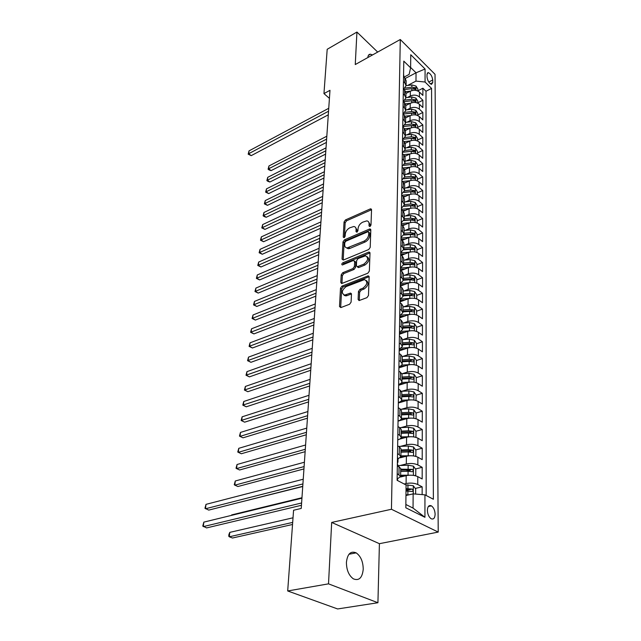 <?xml version="1.0" encoding="UTF-8"?>
<svg xmlns="http://www.w3.org/2000/svg" width="641" height="641" viewBox="0 0 641 641"><rect width="100%" height="100%" fill="white"/><g stroke="black" fill="none" stroke-linecap="round" stroke-linejoin="round"><path stroke-width="0.96" d="M369.961 226.521L370.987 225.079L371.54 209.759L370.835 208.83L370.186 208.958L345.459 219.943L344.041 221.946L343.231 237.074L344.129 237.667L345.138 236.249L345.243 234.269C345.643 231.377 347.182 229.222 349.842 227.787L353.784 226.513C355.33 226.706 356.092 227.723 356.084 229.574L355.995 231.553L356.925 232.154L357.942 230.72L358.031 228.733C358.415 225.816 359.97 223.637 362.678 222.179L366.756 220.881C368.303 221.081 369.08 222.098 369.08 223.933L369.008 225.936L369.961 226.521M363.231 569.248C363.094 561.596 360.739 556.14 356.172 552.863C350.699 550.691 347.446 553.848 346.42 562.333C346.485 569.945 348.792 575.442 353.319 578.823C358.984 581.099 362.293 577.91 363.231 569.248M372.525 54.942L370.442 54.213C368.887 54.213 368.03 55.318 367.862 57.538M435.119 514.226C434.894 510.3 433.653 507.512 431.393 505.861C428.981 504.884 427.643 506.366 427.387 510.308C427.603 514.226 428.829 517.023 431.081 518.705C433.54 519.699 434.886 518.208 435.119 514.226M358.119 299.443L359.072 300.573L366.932 297.656L368.471 295.501L369.136 276.912L368.238 275.83L341.974 286.126L340.491 288.218L339.506 306.542L340.844 307.576L349.577 304.259L351.092 302.127L351.46 294.187L350.555 293.081L344.594 295.108C341.108 293.121 341.645 290.277 346.196 286.567L364.497 279.604C368.03 281.639 367.477 284.516 362.846 288.234L359.97 289.347L358.455 291.479L358.119 299.443L359.305 300.541M331.677 522.431L328.512 583.847L287.689 590.962L337.623 608.95L377.926 602.732L379.408 543.688L438.22 532.086L391.451 509.258L331.677 522.431L379.408 543.688M377.685 52.073L356.933 32.05L355.258 64.549L400.288 39.502L391.451 509.258M356.933 32.05L327.19 49.293L323.953 93.602L329.426 98.369M287.689 590.962L293.57 510.252L301.23 508.441L329.979 90.309L323.953 93.602M368.703 249.525L370.194 247.426L370.819 229.935L370.057 228.957L369.448 229.077L344.417 239.838L342.975 241.865L342.046 259.132L343.352 260.038L368.703 249.525M369.993 253.067L369.344 271.095L367.83 273.218L341.653 283.546L340.796 282.481L341.204 274.821L342.679 272.745L352.927 268.595L354.409 266.504L354.641 261.456L353.295 260.526L342.334 264.973C341.501 264.453 341.653 263.739 342.799 262.81L368.607 252.153L369.168 252.041L369.993 253.067M422.147 494.612L422.155 486.84L415.272 488.434M406.009 490.573L409.887 489.676M404.167 483.995L406.09 483.538C410.504 482.721 414.39 483.05 417.756 484.508L417.788 476.624L422.171 478.979L422.195 467.321L415.48 468.964M405.881 471.319L410.416 470.206M400.064 465.51L406.306 463.948C410.673 463.09 414.519 463.411 417.844 464.917L417.876 457.201L422.211 459.629L422.227 448.219L415.672 449.91M407.82 451.945L410.793 451.176M400.577 446.344L406.514 444.782C410.833 443.884 414.631 444.213 417.924 445.751L417.956 438.204L422.243 440.696L422.267 429.526L415.865 431.265M409.407 433.02L411.089 432.563M401.05 427.595L406.715 426.025C410.985 425.095 414.751 425.416 418.004 427.002L418.036 419.607L422.275 422.163L422.299 411.226L416.041 413.012M410.512 414.583L411.338 414.35M401.498 409.246L406.915 407.676C411.145 406.706 414.863 407.027 418.084 408.646L418.116 401.41L422.315 404.022L422.331 393.318L416.185 395.144M401.915 391.282L407.107 389.704C411.29 388.702 414.975 389.023 418.164 390.673L418.196 383.59L422.347 386.259L422.363 375.778L416.281 377.661M402.316 373.687L407.299 372.117C411.442 371.075 415.088 371.403 418.236 373.078L418.269 366.147L422.379 368.863L422.395 358.591L416.378 360.53M402.684 356.46L407.492 354.882C411.586 353.816 415.192 354.136 418.317 355.851L418.341 349.057L422.411 351.821L422.427 341.765L416.466 343.752M403.045 339.578L407.676 338.007C411.73 336.91 415.296 337.23 418.389 338.969L418.413 332.318L422.435 335.123L422.459 325.267L416.562 327.303M399.455 333.216L401.106 332.647M403.389 323.04L407.852 321.47C411.867 320.348 415.4 320.668 418.461 322.431L418.485 315.909L422.467 318.761L422.483 309.106L416.65 311.189M399.712 317.231L402.532 316.229M403.71 306.831L408.029 305.26C412.003 304.114 415.504 304.435 418.525 306.222L418.557 299.828L422.499 302.728L422.515 293.257L416.738 295.389M399.96 301.558L403.854 300.124M404.022 290.942L408.205 289.379C412.139 288.202 415.6 288.522 418.597 290.341L418.621 284.067L422.531 287.008L422.547 277.721L416.818 279.893M404.327 275.366L408.373 273.803C412.267 272.601 415.697 272.922 418.661 274.765L418.693 268.619L422.555 271.592L422.571 262.481L416.898 264.693M404.615 260.094L408.533 258.531C412.395 257.313 415.793 257.626 418.733 259.493L418.757 253.459L422.587 256.472L422.603 247.538L416.987 249.79M404.888 245.11L408.702 243.556C412.524 242.314 415.889 242.627 418.797 244.509L418.821 238.596L422.611 241.641L422.627 232.875L417.067 235.159M405.152 230.415L408.862 228.869C412.644 227.603 415.977 227.916 418.861 229.815L418.885 224.013L422.635 227.09L422.651 218.493L417.139 220.808M405.416 215.993L409.014 214.455C412.764 213.165 416.065 213.485 418.918 215.4L418.942 209.711L422.667 212.812L422.683 204.375L417.219 206.722M405.665 201.843L409.166 200.304C412.884 198.998 416.153 199.319 418.982 201.25L419.006 195.665L422.691 198.798L422.707 190.513L417.299 192.901M405.905 187.957L409.319 186.427C413.004 185.105 416.241 185.417 419.038 187.364L419.062 181.884L422.715 185.041L422.731 176.908L417.371 179.328M406.138 174.32L409.471 172.798C413.116 171.459 416.33 171.772 419.102 173.735L419.126 168.351L422.74 171.54L422.756 163.551L417.443 165.995M406.362 160.939L409.615 159.417C413.229 158.063 416.41 158.375 419.158 160.354L419.182 155.066L422.764 158.279L422.78 150.435L417.515 152.903M406.586 147.791L409.759 146.284C413.341 144.906 416.49 145.219 419.214 147.214L419.238 142.022L422.788 145.251L422.804 137.551L417.587 140.042M406.795 134.882L409.895 133.376C413.445 131.99 416.57 132.294 419.27 134.306L419.294 129.21L422.812 132.463L422.828 124.891L417.652 127.415M407.003 122.199L410.032 120.7C413.557 119.298 416.65 119.611 419.326 121.63L419.35 116.622L422.836 119.891L422.852 112.455L417.724 114.995M407.203 109.739L410.168 108.249C413.661 106.831 416.73 107.143 419.382 109.17L419.398 104.251L422.86 107.544L422.876 100.236L419.43 96.935C416.802 94.892 413.765 94.588 410.304 96.014L407.404 97.496M417.788 102.8L422.876 100.236M344.946 295.349L344.433 295.549M417.788 476.624C414.439 475.141 410.569 474.821 406.178 475.646L400.465 477.032M417.876 457.201C414.567 455.679 410.737 455.358 406.386 456.232L400.321 457.778M417.956 438.204C414.679 436.641 410.897 436.321 406.594 437.226L399.72 439.085M418.036 419.607C414.799 418.012 411.049 417.692 406.795 418.637L398.053 421.113M418.116 401.41C414.911 399.784 411.202 399.455 406.995 400.441L398.341 402.997M418.196 383.59C415.023 381.932 411.354 381.611 407.187 382.621L398.622 385.265M418.269 366.147C415.128 364.457 411.498 364.128 407.38 365.178L398.902 367.894M418.341 349.057C415.24 347.334 411.642 347.013 407.564 348.095L399.175 350.883M418.413 332.318C415.344 330.564 411.786 330.243 407.748 331.349L399.439 334.217M418.485 315.909C415.44 314.13 411.923 313.81 407.924 314.947L399.704 317.88M418.557 299.828C415.544 298.033 412.059 297.712 408.101 298.874L399.952 301.871M418.621 284.067C415.64 282.248 412.187 281.928 408.269 283.114L400.208 286.166M418.693 268.619C415.737 266.768 412.315 266.448 408.437 267.666L400.777 270.654M418.757 253.459C415.833 251.593 412.443 251.28 408.605 252.506L401.466 255.374M418.821 238.596C415.921 236.713 412.572 236.393 408.766 237.651L402.115 240.383M418.885 224.013C416.017 222.106 412.692 221.794 408.926 223.068L402.724 225.68M418.942 209.711C416.105 207.78 412.812 207.468 409.078 208.766L403.269 211.274M419.006 195.665C416.193 193.726 412.932 193.414 409.23 194.728L403.758 197.148M419.062 181.884C416.273 179.929 413.044 179.616 409.383 180.946L404.183 183.294M419.126 168.351C416.362 166.38 413.165 166.067 409.527 167.421L404.551 169.713M419.182 155.066C416.442 153.079 413.277 152.774 409.671 154.136L404.88 156.388M419.238 142.022C416.522 140.018 413.381 139.714 409.815 141.092L405.168 143.32M419.294 129.21C416.602 127.198 413.493 126.886 409.952 128.28L405.416 130.5M419.35 116.622C416.682 114.595 413.597 114.282 410.088 115.692L405.625 117.92M419.398 104.251C416.762 102.215 413.701 101.911 410.224 103.329L405.801 105.565M427.01 74.348L427.018 76.944C427.571 80.726 429.053 83.21 431.465 84.396L432.731 82.601L432.715 80.005C432.146 76.223 430.664 73.747 428.26 72.585L427.01 74.348M438.22 532.086L435.031 74.316L400.288 39.502M405.857 504.491L413.044 508.089L413.149 493.866L424.943 494.844L433.38 499.251L431.569 88.41L425.063 82.024L415.977 81.103L407.596 85.469M424.943 494.844L424.943 517.303L405.825 507.792L406.074 484.989L397.108 480.309L403.79 61.127L410.609 67.818L410.753 54.733L425.071 69.004L425.063 82.024M397.757 439.846L397.789 439.838C399.976 439.213 401.098 438.34 401.162 437.226L401.266 429.59L399.663 427.571L397.965 426.585M398.053 420.969L398.085 420.961C400.256 420.312 401.37 419.414 401.426 418.261L401.53 410.793L399.944 408.726L398.269 407.716M398.349 402.5L398.382 402.492C400.529 401.819 401.627 400.889 401.683 399.712L401.787 392.404L400.224 390.281L398.566 389.255M398.638 384.424L398.67 384.416C400.793 383.719 401.883 382.765 401.939 381.555L402.043 374.4L400.489 372.237L398.846 371.187M398.918 366.724L398.95 366.716C401.05 366.003 402.131 365.025 402.187 363.784L402.284 356.781L400.753 354.569L399.135 353.503M399.199 349.393L402.428 346.388L402.524 339.53L401.01 337.278L399.407 336.188M399.471 332.423L402.668 329.354L402.764 322.631L401.266 320.34L399.68 319.234M399.736 315.797L402.901 312.664L402.997 306.086L401.514 303.746L399.944 302.624M399.992 299.507L403.133 296.31L403.221 289.868L401.755 287.497L400.2 286.351M400.248 283.546L403.357 280.293L403.445 273.971L401.995 271.568L400.457 270.414M400.497 267.898L403.574 264.589L403.662 258.395L402.228 255.959L400.705 254.789M400.737 252.554L403.79 249.197L403.878 243.123L402.46 240.655L400.945 239.47L405.352 239.053M400.978 237.507L404.006 234.101L404.086 228.148L402.684 225.648L401.186 224.454M401.218 222.756L404.215 219.302L404.295 213.461L402.901 210.937L401.426 209.727M401.45 208.277L404.415 204.783L404.495 199.055L403.117 196.499L401.651 195.281L409.928 194.455M401.675 194.079L404.615 190.537L404.695 184.92L403.325 182.34L401.883 181.107M401.891 180.137L404.808 176.563L404.888 171.043L403.534 168.447L402.099 167.205M402.115 166.46L405 162.846L405.08 157.43L403.742 154.81L402.316 153.56M402.324 153.031L405.192 149.385L405.264 144.065L403.942 141.429L402.532 140.171M402.54 139.85L405.376 136.164L405.449 130.948L404.134 128.288L402.74 127.014M402.74 126.902L405.553 123.192L405.625 118.064L404.327 115.38L402.949 114.106M426.161 495.477L426.001 91.246L422.892 88.226L422.884 95.405L419.454 92.096C416.834 90.052 413.806 89.74 410.352 91.174L405.969 93.434M403.646 89.259L406.082 85.63L404.816 82.905L403.461 81.607M406.082 85.63L406.154 80.766L404.888 78.042L403.542 76.744M397.22 473.635L400.609 476.431L397.684 478.723M400.609 476.431L400.721 468.451L397.348 465.614M397.532 453.724L399.255 454.669L400.889 456.608L397.989 458.988M400.889 456.608L401.002 448.804L399.375 446.841L397.66 445.88M397.845 434.253L399.551 435.231L401.162 437.226M398.149 415.216L399.832 416.217L401.426 418.261M398.446 396.595L400.112 397.612L401.683 399.712M398.734 378.366L400.385 379.408L401.939 381.555M399.023 360.53L400.649 361.596L402.187 363.784M399.295 343.071L400.913 344.153L402.428 346.388M399.567 325.973L401.162 327.07L402.668 329.354M399.84 309.226L401.418 310.34L402.901 312.664M400.096 292.825L401.659 293.955L403.133 296.31M400.353 276.752L401.899 277.898L403.357 280.293M400.609 260.999L402.131 262.161L403.574 264.589M400.849 245.559L402.364 246.737L403.79 249.197M401.09 230.423L402.588 231.617L404.006 234.101M401.33 215.584L402.812 216.786L404.215 219.302M401.562 201.026L403.029 202.244L404.415 204.783M401.787 186.747L403.245 187.973L404.615 190.537M402.011 172.733L403.453 173.975L404.808 176.563M402.236 158.984L403.662 160.234L405 162.846M402.444 145.491L403.862 146.749L405.192 149.385M402.66 132.246L404.054 133.512L405.376 136.164M402.869 119.242L404.255 120.516L405.553 123.192M403.069 106.47L404.439 107.752L405.737 110.444L403.005 114.162M405.737 110.444L405.809 105.412L404.519 102.712L403.149 101.43M403.269 93.931L404.631 95.221L405.913 97.929L403.333 101.599M405.913 97.929L405.977 92.977L404.703 90.269L403.349 88.979M419.382 109.17L422.852 112.455M419.326 121.63L422.828 124.891M419.27 134.306L422.804 137.551M419.214 147.214L422.78 150.435M419.158 160.354L422.756 163.551M419.102 173.735L422.731 176.908M419.038 187.364L422.707 190.513M418.982 201.25L422.683 204.375M418.918 215.4L422.651 218.493M418.861 229.815L422.627 232.875M418.797 244.509L422.603 247.538M418.733 259.493L422.571 262.481M418.661 274.765L422.547 277.721M418.597 290.341L422.515 293.257M418.525 306.222L422.483 309.106M418.461 322.431L422.459 325.267M418.389 338.969L422.427 341.765M418.317 355.851L422.395 358.591M418.236 373.078L422.363 375.778M418.164 390.673L422.331 393.318M418.084 408.646L422.299 411.226M418.004 427.002L422.267 429.526M417.924 445.751L422.227 448.219M417.844 464.917L422.195 467.321M417.756 484.508L422.155 486.84M413.149 493.866L405.961 495.501M415.977 81.103L416.041 72.794L410.609 67.457M405.272 78.458L416.041 72.794L425.071 69.004M403.582 74.132L403.958 77.144L409.118 74.42L410.609 67.818M328.512 583.847L377.926 602.732M417.852 90.814L422.892 88.226M426.001 91.246L431.569 88.41M424.943 517.303L413.044 508.089M370.137 226.433L370.202 224.799L368.575 221.898M355.579 227.499L357.205 230.423L357.133 232.034M371.54 209.743L346.573 220.784L345.154 222.788L344.377 237.531M370.819 229.855L345.539 240.671L344.097 242.699L343.191 259.95L342.046 259.132M368.767 232.395L367.814 231.794L345.811 241.216L344.802 242.643L344.69 244.75C344.674 246.689 345.475 247.746 347.118 247.915L363.976 241.168C366.732 239.718 368.311 237.507 368.695 234.526L368.767 232.395L369.889 233.26L368.727 232.09M346.372 247.779L348.247 248.74L349.994 248.388L348.856 247.554M369.889 233.26L369.817 235.383C369.432 238.364 367.862 240.575 365.098 242.018L349.994 248.388M340.796 282.481L341.957 283.282L342.358 275.63L341.204 274.821M354.577 260.967L355.779 262.281L355.555 267.329L354.072 269.42L343.832 273.563L342.358 275.63M369.985 252.923L343.945 263.627L342.967 264.781M363.727 264.212C368.214 260.639 368.807 257.834 365.514 255.815L358.103 258.555L356.62 260.639L356.396 265.695L357.237 266.744L363.727 264.212L364.873 265.054C369.032 261.977 369.841 259.212 367.285 256.753M357.606 267.009L358.896 267.465L357.75 266.64M364.873 265.054L358.896 267.465M366.404 280.534C369.072 283.098 368.271 285.934 364.008 289.051L361.139 290.165L359.625 292.296L359.297 300.252M343.888 295.028L345.763 295.91L346.957 295.653L345.787 294.852M351.452 293.931L346.957 295.653M369.128 276.688L343.135 286.928L341.653 289.019L340.692 307.327L339.506 306.542M417.852 91.022L417.86 89.059L415.993 86.046L411.883 84.933L406.082 85.654M410.56 91.078L405.705 91.679M406.739 93.041L405.977 93.137M326.822 136.213L268.948 165.963L268.643 168.783L271.087 170.626L326.389 142.454M404.014 89.612L411.843 88.634L415.512 89.283L415.104 87.721L411.859 87.2L405.136 88.041M271.087 170.626L269.068 169.929L268.098 169.192L268.643 168.783L326.622 139.105M268.098 169.192L268.948 165.963M328.537 111.23L248.684 153.728L249.029 150.883L328.745 108.289M403.846 77.032L403.55 76.503M328.296 114.827L251.216 155.643L248.684 153.728L248.171 154.185L249.029 150.883M251.216 155.643L248.171 154.185M417.788 103.177L417.796 101.102L415.905 98.081L411.762 96.967L405.913 97.68M410.472 103.209L405.392 103.826M406.61 105.164L405.801 105.26M326.021 147.863L267.73 177.317L267.425 180.185L269.885 182.02L325.588 154.12M403.485 101.743L411.722 100.733L415.416 101.374L415.015 99.788L411.738 99.275L405.152 100.076M269.885 182.02L267.858 181.307L266.872 180.57L267.425 180.185L325.82 150.803M266.872 180.57L267.73 177.317M417.716 115.556L417.732 113.353L415.825 110.324L411.642 109.21L405.745 109.915M410.384 115.556L405.024 116.189M406.482 117.487L405.593 117.591M325.203 159.689L266.496 188.855L266.183 191.771L268.675 193.59L324.779 165.979M403.213 114.05L411.602 113.048L415.312 113.689L414.919 112.079L411.618 111.558L405.152 112.335M403.237 114.034L412.924 113.032M268.675 193.59L265.638 192.132L266.183 191.771L325.003 162.686M265.638 192.132L266.496 188.855M417.652 128.152L417.66 125.828L415.737 122.784L411.522 121.67L405.569 122.367M410.296 128.12L404.607 128.777M406.354 130.035L405.336 130.155M324.378 171.724L265.246 200.577L264.925 203.534L267.441 205.336L323.945 178.03M403.437 126.509L411.482 125.58L415.216 126.213L414.831 124.586L411.498 124.066L405.12 124.811M403.526 126.461L412.884 125.54L414.831 124.586M267.441 205.336L264.372 203.87L264.925 203.534L324.17 174.761M264.372 203.87L265.246 200.577M417.579 140.972L417.595 138.52L415.656 135.459L411.394 134.362L405.392 135.043M410.216 140.908L404.118 141.597M406.226 142.815L405.04 142.943M323.537 183.951L263.972 212.483L263.651 215.488L266.183 217.275L323.104 190.281M403.614 139.209L411.354 138.336L415.112 138.969L414.735 137.31L411.37 136.797L405.072 137.511M403.742 139.113L412.772 138.256L414.735 137.31M266.183 217.275L264.108 216.506L263.098 215.793L263.651 215.488L323.328 187.044M263.098 215.793L263.972 212.483M417.507 154.024L417.523 151.444L415.568 148.375L411.266 147.27L405.208 147.943M410.136 153.936L403.558 154.657M406.106 155.819L404.687 155.971M322.687 196.386L262.682 224.574L262.353 227.635L264.909 229.406L322.247 202.74M403.742 152.149L411.226 151.324L414.999 151.949L414.639 150.266L411.242 149.754L405 150.443M403.902 152.005L412.652 151.204L414.639 150.266M264.909 229.406L261.8 227.908L322.471 199.527M261.8 227.908L262.682 224.574M417.435 167.317L417.451 164.593L415.472 161.516L411.137 160.418L405.024 161.083M410.064 167.197L402.957 167.95M405.977 169.056L404.263 169.24M321.814 209.03L261.368 236.866L261.031 239.974L263.611 241.729L321.373 215.4M403.83 165.322L411.097 164.545L414.895 165.17L414.543 163.463L411.113 162.95L404.904 163.615M404.014 165.138L412.54 164.392L414.543 163.463M263.611 241.729L260.478 240.223L321.598 212.227M260.478 240.223L261.368 236.866M417.363 180.85L417.379 177.99L415.384 174.905L411.009 173.815L404.84 174.456M409.992 180.698L402.324 181.491M405.849 182.541L403.758 182.757M320.933 221.89L260.03 249.357L259.693 252.514L262.297 254.253L320.492 228.284M403.894 178.751L410.969 178.014L414.783 178.631L414.439 176.9L410.985 176.387L404.775 177.028M404.086 178.519L412.419 177.813L414.439 176.9M262.297 254.253L259.132 252.738L320.708 225.143M259.132 252.738L260.03 249.357M417.283 194.648L417.299 191.635L415.288 188.534L410.873 187.452L404.647 188.085M405.721 196.274L403.149 196.531M320.027 234.975L258.676 262.057L258.331 265.262L260.959 266.985L319.587 241.393M403.926 192.428L410.833 191.731L414.663 192.34L414.334 190.585L410.849 190.073L404.607 190.697M404.118 192.156L412.299 191.491L414.334 190.585M260.959 266.985L257.77 265.454L319.803 238.284M257.77 265.454L258.676 262.057M417.211 208.694L417.227 205.537L415.192 202.428L410.737 201.346L404.455 201.963M409.871 208.469L401.434 209.286M405.601 210.264L402.452 210.569M319.114 248.283L257.289 274.957L256.945 278.218L259.597 279.925L318.673 254.717M403.926 206.362L410.697 205.705L414.551 206.314L414.23 204.527L410.713 204.014L404.415 204.631M404.102 206.049L412.171 205.416L414.23 204.527M259.597 279.925L256.384 278.378L318.881 251.649M256.384 278.378L257.289 274.957M417.131 223.012L417.147 219.695L415.096 216.578L410.601 215.504L404.255 216.105M409.823 222.748L401.202 223.549M405.481 224.518L401.715 224.871M318.184 261.824L255.887 288.081L255.535 291.399L258.219 293.081L317.744 268.283M403.886 220.568L410.552 219.943L414.431 220.544L414.126 218.733L410.569 218.22L404.215 218.821M404.046 220.216L412.051 219.615L414.126 218.733M258.219 293.081L254.974 291.527L317.952 265.254M254.974 291.527L255.887 288.081M417.051 237.603L417.067 234.125L414.999 230.992L410.456 229.927L404.054 230.512M409.783 237.298L400.97 238.091M317.239 275.606L254.461 301.422L254.1 304.796L256.809 306.462L316.79 282.088M403.822 235.055L410.408 234.454L414.302 235.055L414.022 233.212L410.432 232.699L404.014 233.284M403.942 234.646L411.923 234.077L414.022 233.212M256.809 306.462L253.54 304.892L316.999 279.091M253.54 304.892L254.461 301.422M416.971 252.474L416.987 248.836L414.895 245.695L410.312 244.63L403.846 245.199M409.759 252.129L400.737 252.915M405.24 253.86L400.713 254.253M316.269 289.636L253.011 314.995L252.65 318.417L255.382 320.067L315.829 296.134M403.71 249.822L410.264 249.245L414.182 249.838L413.91 247.971L410.288 247.458L403.806 248.027M403.79 249.365L411.794 248.82L413.91 247.971M255.382 320.067L252.089 318.481L316.029 293.185M252.089 318.481L253.011 314.995M416.882 267.642L416.906 263.828L414.799 260.671L410.168 259.621L403.638 260.174M409.767 267.249L400.497 268.026M405.12 268.956L400.473 269.34M315.292 303.914L251.536 328.793L251.168 332.278L253.924 333.905L314.843 310.428M403.558 264.877L410.12 264.324L414.046 264.909L413.798 263.01L410.136 262.498L403.598 263.05M403.582 264.38L411.658 263.844L413.798 263.01M253.924 333.905L250.607 332.302L315.043 307.528M250.607 332.302L251.536 328.793M416.802 283.106L416.826 279.115L414.695 275.95L410.016 274.901L403.421 275.438M409.791 282.673L400.601 283.402M405.008 284.348L400.224 284.732M314.29 318.457L250.038 342.831L249.661 346.38L252.45 347.983L313.842 324.987M403.357 280.229L409.968 279.7L413.918 280.277L413.677 278.346L409.984 277.841L403.381 278.37M403.365 279.676L411.522 279.172L413.677 278.346M252.45 347.983L249.093 346.364L314.042 322.135M249.093 346.364L250.038 342.831M416.714 298.882L416.738 294.7L414.583 291.527L409.863 290.493L403.205 291.006M409.863 298.394L400.994 299.067M404.904 300.052L399.976 300.421M313.273 333.264L248.516 357.117L248.123 360.723L250.943 362.301L312.824 339.818M403.141 295.894L409.815 295.381L413.782 295.958C414.639 295.621 414.559 294.964 413.565 293.995L409.831 293.49L403.165 294.003M403.149 295.285L411.386 294.796L413.565 293.995M250.943 362.301L247.562 360.675L313.016 337.006M247.562 360.675L248.516 357.117M416.626 314.971L416.65 310.597L414.479 307.416L409.703 306.39L402.989 306.887M409.96 314.443L401.282 315.06M404.8 316.061L399.72 316.43M312.239 348.343L246.961 371.644L246.569 375.322L249.413 376.876L311.782 354.914M402.917 311.871L409.655 311.382L413.645 311.943C414.527 311.606 414.463 310.941 413.445 309.948L409.679 309.443L402.941 309.94M402.925 311.205L411.242 310.741L413.445 309.948M249.413 376.876L246 375.233L311.975 352.149M246 375.233L246.961 371.644M416.538 331.389L416.562 326.814L414.366 323.625L409.543 322.607L402.756 323.088M410.056 330.82L401.49 331.389M404.695 332.399L399.463 332.759M311.181 363.703L245.375 386.435L244.974 390.177L247.851 391.707L310.725 370.29M402.684 328.176L409.495 327.703L413.501 328.256C414.415 327.92 414.358 327.239 413.325 326.229L409.519 325.724L402.716 326.197M402.7 327.439L411.097 326.998L413.325 326.229M247.851 391.707L244.413 390.048L310.909 367.581M244.413 390.048L245.375 386.435M416.442 348.143L416.474 343.368L414.254 340.171L409.383 339.161L402.524 339.618M410.16 347.542L401.627 348.055M404.607 349.073L399.199 349.425M310.1 379.352L243.764 401.49L243.364 405.296L246.264 406.803L309.651 385.954M402.452 344.81L409.335 344.361L413.357 344.906C414.302 344.562 414.254 343.872 413.197 342.839L409.351 342.342L402.484 342.791M402.468 344.009L410.953 343.592L413.197 342.839M246.264 406.803L242.795 405.128L309.835 383.31M242.795 405.128L243.764 401.49M416.354 365.25L416.378 360.258L414.134 357.053L409.214 356.051L402.26 356.484M410.28 364.617L401.691 365.082M404.527 366.091L399.848 366.372M309.01 395.297L242.13 416.818L241.713 420.696L244.654 422.171L308.553 401.923M402.219 361.788L409.166 361.356L413.213 361.901C414.19 361.556 414.142 360.851 413.076 359.793L409.19 359.297L402.244 359.729M402.228 360.923L410.801 360.53L413.076 359.793M244.654 422.171L241.144 420.48L308.73 399.327M241.144 420.48L242.13 416.818M416.257 382.717L416.281 377.501L414.022 374.28L409.046 373.294L401.891 373.711M410.408 382.06L401.691 382.461M404.455 383.47L400.353 383.695M307.888 411.546L240.463 432.427L240.038 436.377L243.003 437.819L307.432 418.188M401.971 379.119L408.998 378.711L413.06 379.248C414.07 378.903 414.038 378.19 412.94 377.108L409.014 376.612L402.003 377.02M401.987 378.182L410.649 377.821L412.94 377.108M243.003 437.819L239.47 436.112L240.038 436.377L307.608 415.664M239.47 436.112L240.463 432.427M415.961 400.489L416.185 395.104L413.902 391.875L408.878 390.906L401.386 391.314M410.544 399.88L401.603 400.224M404.399 401.21L400.689 401.402M306.751 428.116L238.764 448.323L238.332 452.338L241.328 453.756L306.294 434.774M401.723 396.811L408.822 396.434L412.9 396.955C413.95 396.611 413.926 395.89 412.812 394.784L408.846 394.287L401.755 394.672M401.739 395.809L410.496 395.473L412.812 394.784M238.764 448.323L237.763 452.025L238.332 452.338L306.462 432.306M415.592 418.629L416.057 418.549L416.089 413.076L413.774 409.847L408.702 408.886L400.713 409.287M410.697 418.092L401.426 418.365M404.351 419.326L400.881 419.494M305.589 445.006L237.034 464.509L236.593 468.603L239.622 469.981L305.132 451.681M401.474 414.887L408.646 414.535L412.74 415.048C413.83 414.703 413.806 413.966 412.676 412.836L408.67 412.347L401.506 412.7M401.49 413.814L410.336 413.501L412.676 412.836M237.034 464.509L236.024 468.242L236.593 468.603L305.292 449.285M415.232 437.186L415.961 437.026L415.993 431.441L413.653 428.204L408.517 427.259L399.8 427.659M410.857 436.705L401.162 436.906M404.327 437.843L400.945 437.987M304.403 462.233L235.271 480.998L234.822 485.165L237.891 486.519L303.946 468.924M401.218 433.356L408.461 433.028L412.58 433.532C413.701 433.188 413.693 432.435 412.54 431.273L408.485 430.792L401.242 431.121M401.234 432.202L410.176 431.922L412.54 431.273M235.271 480.998L234.253 484.756L234.822 485.165L304.106 466.592M415.961 437.026L415.312 437.202M415.857 455.911L414.895 456.16L415.857 455.911L415.889 450.206L413.525 446.961L408.333 446.024L398.63 446.432M411.033 455.735L400.897 455.855M404.319 456.761L400.857 456.897M235.856 503.249L302.736 486.511M400.954 452.217L408.277 451.929L412.411 452.418C413.573 452.065 413.573 451.304 412.395 450.118L408.301 449.637L400.986 449.934M400.97 450.984L410.008 450.735L412.395 450.118M414.511 475.55L415.753 475.213L415.785 469.38L413.389 466.127L408.149 465.206L397.893 465.59M411.21 475.189L400.625 475.213M404.343 476.095L400.617 476.223M400.681 471.504L408.085 471.239L412.243 471.72C413.445 471.367 413.445 470.59 412.251 469.372L400.713 469.164M400.697 470.182L409.839 469.965L412.251 469.372M301.967 497.728L231.641 514.923L231.601 515.348M231.457 515.388L231.641 514.923M397.476 457.482L398.005 458.387L397.941 462.121L397.412 461.36M302.913 483.931L205.457 508.778L205.993 504.363L303.233 479.228M397.38 463.443L397.885 465.903M397.388 463.042L397.941 462.121M302.752 486.319L208.742 510.108L204.952 508.273L205.993 504.363M415.648 494.075L415.672 488.971L413.261 485.718L405.873 484.884M409.07 494.796L405.961 494.844M293.025 517.792L229.782 532.375L229.31 536.789L232.475 538.023L292.536 524.482M406.009 491.038L412.091 491.455C413.301 491.094 413.317 490.301 412.131 489.067L406.033 488.65M406.025 489.636L412.107 489.059M229.782 532.375L228.925 534.45L228.741 536.213L229.31 536.789L292.689 522.399M397.156 477.321L397.652 480.59M301.607 502.985L203.285 526.622L203.83 522.127L301.935 498.185M301.446 505.284L206.602 527.92L202.78 526.069L203.83 522.127M406.09 483.538L406.178 475.646M406.306 463.948L406.386 456.232M406.514 444.782L406.594 437.226M406.715 426.025L406.795 418.637M406.915 407.676L406.995 400.441M407.107 389.704L407.187 382.621M407.299 372.117L407.38 365.178M407.492 354.882L407.564 348.095M407.676 338.007L407.748 331.349M407.852 321.47L407.924 314.947M408.029 305.26L408.101 298.874M408.205 289.379L408.269 283.114M408.373 273.803L408.437 267.666M408.533 258.531L408.605 252.506M408.702 243.556L408.766 237.651M408.862 228.869L408.926 223.068M409.014 214.455L409.078 208.766M409.166 200.304L409.23 194.728M409.319 186.427L409.383 180.946M409.471 172.798L409.527 167.421M409.615 159.417L409.671 154.136M409.759 146.284L409.815 141.092M409.895 133.376L409.952 128.28M410.032 120.7L410.088 115.692M410.168 108.249L410.224 103.329M410.304 96.014L410.352 91.174M404.816 82.905L404.888 78.042M398.958 474.556L399.079 466.552M399.255 454.669L399.375 446.841M399.551 435.231L399.663 427.571M399.832 416.217L399.944 408.726M400.112 397.612L400.224 390.281M400.385 379.408L400.489 372.237M400.649 361.596L400.753 354.569M400.913 344.153L401.01 337.278M401.162 327.07L401.266 320.34M401.418 310.34L401.514 303.746M401.659 293.955L401.755 287.497M401.899 277.898L401.995 271.568M402.131 262.161L402.228 255.959M402.364 246.737L402.46 240.655M402.588 231.617L402.684 225.648M402.812 216.786L402.901 210.937M403.029 202.244L403.117 196.499M403.245 187.973L403.325 182.34M403.453 173.975L403.534 168.447M403.662 160.234L403.742 154.81M403.862 146.749L403.942 141.429M404.054 133.512L404.134 128.288M404.255 120.516L404.327 115.38M404.439 107.752L404.519 102.712M404.631 95.221L404.703 90.269M419.43 96.935L419.454 92.096M428.765 82.04L432.715 80.005M430.327 83.835L432.731 82.601M370.202 224.799L369.08 223.933M356.829 232.186L355.995 231.553M357.205 230.423L356.084 229.574M344.065 237.691L343.231 237.074M345.154 222.788L344.041 221.946M346.573 220.784L345.459 219.943M371.291 209.831L370.186 208.958M369.833 226.569L369.008 225.936M344.097 242.699L342.975 241.865M345.539 240.671L344.417 239.838M370.57 229.943L369.448 229.077M365.098 242.018L363.976 241.168M369.817 235.383L368.695 234.526M343.832 273.563L342.679 272.745M354.072 269.42L352.927 268.595M355.555 267.329L354.409 266.504M355.779 262.281L354.641 261.456M343.945 263.627L342.799 262.81M369.745 253.003L368.607 252.153M359.625 292.296L358.455 291.479M361.139 290.165L359.97 289.347M364.008 289.051L362.846 288.234M351.268 293.987L350.098 293.177M341.653 289.019L340.491 288.218M343.135 286.928L341.974 286.126M368.887 276.768L367.734 275.934M416.009 90.429L416.041 86.118M411.859 87.2L411.883 84.933M411.826 90.605L411.843 88.634M413.333 88.634L415.104 87.721M415.929 102.592L415.953 98.153M411.738 99.275L411.762 96.967M411.706 102.76L411.722 100.733M413.173 100.725L415.015 99.788M415.841 114.971L415.873 110.396M411.618 111.558L411.642 109.21M411.586 115.132L411.602 113.048M413.004 113.04L414.919 112.079M415.753 127.567L415.785 122.856M411.498 124.066L411.522 121.67M411.458 127.719L411.482 125.58M415.672 140.387L415.705 135.539M411.37 136.797L411.394 134.362M411.338 140.539L411.354 138.336M415.584 153.447L415.616 148.448M411.242 149.754L411.266 147.27M411.21 153.592L411.226 151.324M415.488 166.74L415.528 161.596M411.113 162.95L411.137 160.418M411.073 166.876L411.097 164.545M415.4 180.281L415.432 174.977M410.985 176.387L411.009 173.815M410.945 180.409L410.969 178.014M415.304 194.079L415.344 188.614M410.849 190.073L410.873 187.452M410.809 194.199L410.833 191.731M415.208 208.133L415.248 202.5M410.713 204.014L410.737 201.346M410.673 208.245L410.697 205.705M415.112 222.451L415.152 216.65M410.569 218.22L410.601 215.504M410.528 222.563L410.552 219.943M415.015 237.042L415.056 231.072M410.432 232.699L410.456 229.927M410.384 237.146L410.408 234.454M414.911 251.921L414.951 245.767M410.288 247.458L410.312 244.63M410.24 252.017L410.264 249.245M414.807 267.097L414.847 260.751M410.136 262.498L410.168 259.621M410.088 267.177L410.12 264.324M414.703 282.561L414.743 276.031M409.984 277.841L410.016 274.901M409.936 282.641L409.968 279.7M414.591 298.337L414.639 291.607M409.831 293.49L409.863 290.493M409.783 298.402L409.815 295.381M414.487 314.435L414.535 307.496M409.679 309.443L409.703 306.39M409.623 314.459L409.655 311.382M414.374 330.86L414.423 323.705M409.519 325.724L409.543 322.607M409.463 330.844L409.495 327.703M414.262 347.622L414.31 340.251M409.351 342.342L409.383 339.161M409.303 347.558L409.335 344.361M414.142 364.737L414.198 357.133M409.19 359.297L409.214 356.051M409.134 364.625L409.166 361.356M414.022 382.204L414.078 374.36M409.014 376.612L409.046 373.294M408.966 382.052L408.998 378.711M413.902 400.048L413.958 391.955M408.846 394.287L408.878 390.906M408.79 399.848L408.822 396.434M413.782 418.269L413.838 409.928M408.67 412.347L408.702 408.886M408.613 418.02L408.646 414.535M413.653 436.89L413.709 428.284M408.485 430.792L408.517 427.259M408.429 436.585L408.461 433.028M413.525 455.919L413.581 447.041M408.301 449.637L408.333 446.024M408.245 455.559L408.277 451.929M413.389 475.366L413.453 466.207M408.109 468.9L408.149 465.206M408.053 474.957L408.085 471.239M413.261 493.874L413.317 485.798M407.916 488.586L407.956 484.812M407.86 494.78L407.892 490.982M348.968 554.257L356.172 552.863M368.431 55.326L370.442 54.213M428.332 506.526L431.393 505.861M427.267 73.098L428.26 72.585M371.484 209.343L370.835 208.83M370.762 229.502L370.057 228.957M348.247 248.74L347.118 247.915M358.383 267.569L357.237 266.744M369.929 252.61L369.168 252.041M345.763 295.91L344.594 295.108M351.388 293.658L350.555 293.081M369.072 276.431L368.238 275.83M409.695 489.636L412.131 489.067"/></g></svg>
